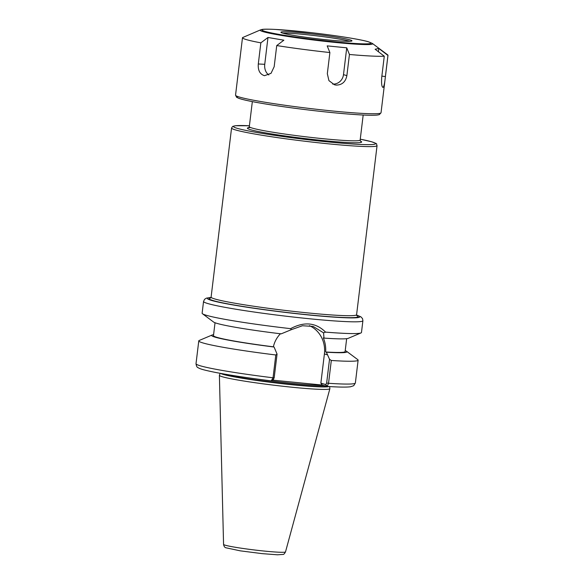 <?xml version="1.0" encoding="UTF-8"?>
<svg xmlns="http://www.w3.org/2000/svg" width="584" height="584" viewBox="0 0 584 584"><rect width="100%" height="100%" fill="white"/><g stroke="black" fill="none" stroke-linecap="round" stroke-linejoin="round"><path stroke-width="0.88" d="M213.583 334.72A68.167 4.015 6.9 0 0 212.021 335.055L199.253 340.45A80.256 4.73 6.9 0 0 198.779 340.881A80.256 4.73 6.9 0 0 275.801 354.97L273.042 377.79L271.224 380.87L273.604 379.293M273.305 379.366L274.181 377.833L277.057 354.072L275.801 354.97M277.057 354.072L274.071 347.013L273.378 346.816C274.487 341.822 276.86 337.435 280.495 333.654M212.021 335.055A68.167 4.015 6.9 0 0 274.071 347.013M272.538 380.126L322.288 385.053L327.201 386.396L328.544 383.286L331.31 360.467A80.256 4.73 6.9 0 0 358.123 360.167A80.256 4.73 6.9 0 0 357.766 359.635L346.655 351.349A68.167 4.015 6.9 0 0 345.217 350.648M325.529 384.498L327.201 386.396L325.77 384.564L320.864 383.162L322.288 385.053M211.021 297.446L206.444 298.125L204.568 299.3L203.546 301.461L202.122 313.221A80.256 4.73 6.9 0 0 202.487 313.747A80.256 4.73 6.9 0 0 290.591 328.653L291.416 329.646L302.417 325.748L313.141 326.412L323.543 332.829L323.996 338.085L323.324 337.895C325.171 342.217 325.96 346.918 325.675 351.991L326.361 352.196A68.167 4.015 6.9 0 0 346.655 351.349M326.361 352.196L329.522 359.269L326.653 383.031L325.77 384.564M331.31 360.467L329.522 359.269M323.543 332.829L325.565 332.121A80.256 4.73 6.9 0 0 360.992 332.931A80.256 4.73 6.9 0 0 361.474 332.5L362.898 320.747L362.533 318.616L360.875 316.813L356.59 315.061M323.996 338.085A68.167 4.015 6.9 0 0 348.232 338.333L360.992 332.931M325.565 332.121C315.937 322.521 304.279 321.368 290.591 328.653M325.675 351.991A66.299 3.905 6.9 0 0 345.108 351.575L346.662 338.669M309.454 325.66A28.09 26.309 -74 0 1 324.405 353.94L320.864 383.162M291.416 329.646L281.167 333.851A68.167 4.015 6.9 0 1 213.591 322.039L202.487 313.747M220.19 373.322L219.409 375.256A55.648 3.278 6.9 0 0 219.394 375.337A55.648 3.278 6.9 0 0 293.38 387.36A55.648 3.278 6.9 0 0 329.88 388.703A55.648 3.278 6.9 0 0 329.887 388.623L329.595 386.564M215.029 322.74L213.474 335.647A66.299 3.905 6.9 0 0 273.378 346.816M258.296 63.985L260.851 42.844L267.983 37.478L283.868 40.194L276.736 45.567L274.173 66.707L271.034 73.329L264.501 75.694C259.909 74.263 257.843 70.357 258.296 63.985L264.742 64.306L267.983 37.478M268.808 74.964A10.468 8.03 92.8 0 1 264.742 64.306M260.5 29.894A56.641 3.336 6.9 0 0 335.464 42.464A56.641 3.336 6.9 0 0 372.366 43.428L368.256 41.712C359.941 39.274 335.391 35.412 311.075 32.638L275.349 29.426C260.917 28.747 262.004 29.623 260.5 29.894L242.535 37.602A73.277 4.322 6.9 0 0 242.491 37.712A73.277 4.322 6.9 0 0 260.851 42.844M378.797 48.45L387.944 55.436L385.389 76.57C384.761 82.928 383.973 86.549 383.031 87.432C381.746 87.023 381.308 83.665 381.717 77.351L384.272 56.21L375.125 49.231L378.797 48.45L378.403 51.728M387.944 55.436A73.277 4.322 6.9 0 0 387.988 55.319A73.277 4.322 6.9 0 0 387.659 54.838L372.366 43.428M349.436 54.48L346.881 75.621C345.618 81.884 342.027 85.045 336.099 85.096L334.471 84.782L328.938 80.643L327.325 73.686L329.887 52.545L327.186 45.88L346.735 47.815L349.436 54.48A73.277 4.322 6.9 0 0 384.272 56.21M276.736 45.567A73.277 4.322 6.9 0 0 329.887 52.545M346.735 47.815L343.494 74.65A10.468 9.804 -74 0 1 332.69 84.074M328.5 39.989A35.792 2.11 6.9 0 0 351.977 40.836A35.792 2.11 6.9 0 0 304.395 33.084A35.792 2.11 6.9 0 0 280.919 32.237A35.792 2.11 6.9 0 0 328.5 39.989M349.904 41.281A35.792 2.11 6.9 0 0 304.228 34.463A35.792 2.11 6.9 0 0 282.824 33.171M356.948 315.834L356.59 314.718A73.277 4.322 -173.1 0 1 308.527 312.98A73.277 4.322 -173.1 0 1 215.416 299.139A73.277 4.322 -173.1 0 1 211.101 297.11L231.563 128.013A73.277 4.322 6.9 0 0 328.989 143.883A73.277 4.322 6.9 0 0 377.06 145.62C375.673 143.219 379.053 144.525 371.599 141.759L360.262 139.174A71.533 4.212 6.9 0 1 371.329 141.708A71.533 4.212 6.9 0 1 328.609 141.985A71.533 4.212 6.9 0 1 246.609 130.56A71.533 4.212 6.9 0 1 249.412 125.764M210.707 297.95A75.022 4.424 6.9 0 0 213.576 300.709A75.022 4.424 6.9 0 0 308.899 314.878A75.022 4.424 6.9 0 0 356.78 315.623M210.999 297.504A76.767 4.526 6.9 0 0 230.804 304.556A76.767 4.526 6.9 0 0 309.491 315.046A76.767 4.526 6.9 0 0 356.598 315.126M250.463 127.487L248.594 127.743L249.302 126.655A55.83 3.292 6.9 0 0 323.529 138.744A55.83 3.292 6.9 0 0 360.153 140.065L363.182 115.026M248.799 127.611A57.575 3.395 6.9 0 0 266.632 133.079A57.575 3.395 6.9 0 0 323.908 140.642A57.575 3.395 6.9 0 0 360.416 141.116M271.304 380.885C248.609 378.052 229.987 375.235 215.423 372.424C203.356 369.971 199.976 368.898 198.02 367.628C197.063 367.46 196.392 366.153 196.012 363.708A80.256 4.73 6.9 0 0 273.042 377.79L274.181 377.833M326.653 383.031L328.544 383.286A80.256 4.73 6.9 0 0 355.364 382.987L353.692 385.71L350.495 386.776C346.407 387.301 338.596 387.177 327.055 386.404M203.546 301.461A80.256 4.73 6.9 0 0 310.25 318.842A80.256 4.73 6.9 0 0 362.898 320.747M327.609 354.86L324.405 353.94M265.041 551.143A31.2 1.84 6.9 0 0 285.51 551.895C284.437 553.763 283.642 554.603 283.123 554.413L277.48 554.8L262.282 553.647L240.287 550.843L225.928 547.777C224.723 547.485 223.935 546.361 223.562 544.398A31.2 1.84 6.9 0 0 265.041 551.143M220.686 373.417A54.998 3.241 6.9 0 0 293.453 384.892A54.998 3.241 6.9 0 0 329.091 386.535M222.183 373.687A54.947 3.241 6.9 0 0 293.482 384.527A54.947 3.241 6.9 0 0 327.566 386.44M250.653 378.155A54.947 3.241 6.9 0 0 293.606 383.491A54.947 3.241 6.9 0 0 323.967 385.535M385.389 76.57L381.863 76.11M381.031 112.77L379.293 114.654L377.374 115.041C373.942 115.42 367.621 115.325 358.408 114.763C343.414 113.822 325.514 112.077 304.702 109.529C285.729 107.171 269.604 104.791 256.339 102.375C247.711 100.784 241.812 99.419 238.63 98.265L236.593 97.28L235.542 95.163A73.277 4.322 6.9 0 0 332.96 111.033A73.277 4.322 6.9 0 0 381.031 112.77L387.988 55.319M346.881 75.621L343.494 74.65M237.907 96.579A71.533 4.212 6.9 0 0 332.165 112.595M334.931 41.829A54.896 3.234 6.9 0 0 367.716 41.61A54.896 3.234 6.9 0 0 297.964 31.237A54.896 3.234 6.9 0 0 265.18 31.456A54.896 3.234 6.9 0 0 334.931 41.829M210.488 298.11L211.101 297.11M356.59 314.718L377.06 145.62M249.302 126.655L252.339 101.609M249.412 125.757L235.25 125.742L232.666 126.421L231.563 128.013M360.153 140.065L360.583 141.292M196.012 363.708L198.779 340.881M355.364 382.987L358.123 360.167M285.51 551.895L329.88 388.703M223.562 544.398L219.394 375.337M235.542 95.163L242.491 37.712"/></g></svg>

